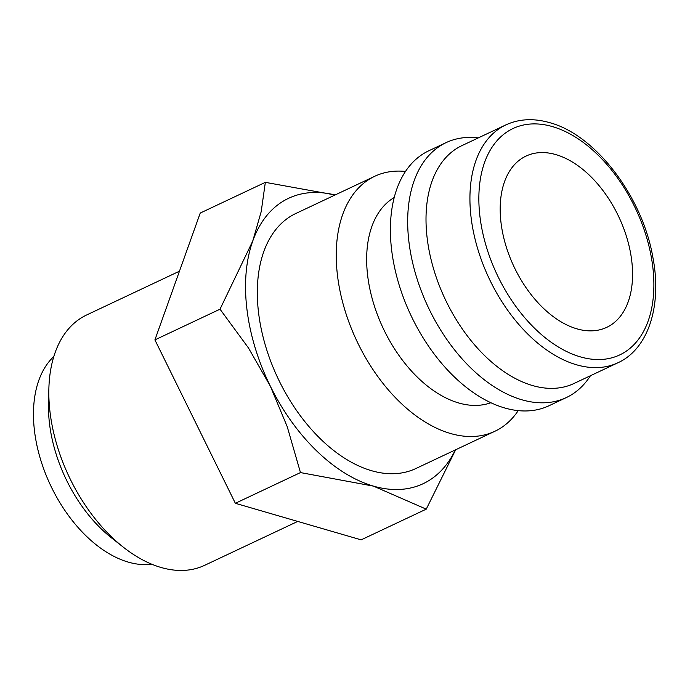 <?xml version="1.0" encoding="UTF-8"?>
<svg xmlns="http://www.w3.org/2000/svg" width="690" height="690" viewBox="0 0 690 690"><rect width="100%" height="100%" fill="white"/><g stroke="black" fill="none" stroke-linecap="round" stroke-linejoin="round"><path stroke-width="1.03" d="M518.259 410.576A140.941 86.354 -115.2 0 1 494.92 431.25A140.941 86.354 -115.2 0 1 337.488 275.483A140.941 86.354 -115.2 0 1 374.679 176.304A140.941 86.354 -115.2 0 1 405.478 171.439M374.679 176.304L295.743 213.529A140.941 86.354 64.8 0 0 258.56 312.708A140.941 86.354 64.8 0 0 415.984 468.476L494.92 431.25M490.952 402.684A113.591 69.604 -115.2 0 1 367.658 275.655A113.591 69.604 -115.2 0 1 394.197 197.53M590.45 375.722A140.941 86.354 -115.2 0 1 566.343 397.561L549.059 405.711A140.941 86.354 -115.2 0 1 391.635 249.953A140.941 86.354 -115.2 0 1 428.826 150.765L446.102 142.614A140.941 86.354 -115.2 0 1 478.282 137.905M566.343 397.561A140.941 86.354 -115.2 0 1 408.92 241.793A140.941 86.354 -115.2 0 1 446.102 142.614M574.028 383.468A131.471 80.558 -115.2 0 1 427.17 238.171A131.471 80.558 -115.2 0 1 461.86 145.65L505.779 124.933A131.471 80.558 -115.2 0 0 471.089 217.462A131.471 80.558 -115.2 0 0 576.495 364.777A131.471 80.558 -115.2 0 0 617.938 362.759L574.028 383.468M335.038 194.994A157.768 96.669 64.8 0 0 252.756 241.017L220.015 309.189L248.46 347.941L270.316 386.133A157.768 96.669 64.8 0 0 373.428 486.114A157.768 96.669 64.8 0 0 455.279 449.94M335.09 194.968L265.339 182.35L261.2 211.632L252.756 241.017A157.768 96.669 64.8 0 0 246.942 309.336A157.768 96.669 64.8 0 0 270.316 386.133L287.221 426.662L300.469 472.581L373.428 486.114L426.248 509.151L455.676 449.751M297.726 521.424L204.628 565.326A138.38 84.792 -115.2 0 1 123.424 547.256L111.573 537.924A117.015 71.7 -115.2 0 1 49.533 423.884A117.015 71.7 -115.2 0 1 48.524 404.245L48.861 389.16A138.38 84.792 -115.2 0 1 86.569 315.011L179.46 271.196M151.774 564.204A117.015 71.7 -115.2 0 1 34.5 430.974A117.015 71.7 -115.2 0 1 53.82 356.506M123.424 547.256A138.38 84.792 -115.2 0 1 50.059 412.396A138.38 84.792 -115.2 0 1 48.861 389.16M631.73 260.716A94.659 58.003 -115.2 0 1 606.752 327.336A94.659 58.003 -115.2 0 1 501.018 222.723A94.659 58.003 -115.2 0 1 525.987 156.104A94.659 58.003 -115.2 0 1 631.73 260.716M426.248 509.151L361.137 539.856L235.359 503.295L154.905 339.894L200.238 213.055L265.339 182.35M235.359 503.295L300.469 472.581M154.905 339.894L220.015 309.189M552.44 126.598A125.166 76.694 -115.2 0 1 652.783 266.84A125.166 76.694 -115.2 0 1 580.299 356.851A125.166 76.694 -115.2 0 1 479.955 216.6A125.166 76.694 -115.2 0 1 552.44 126.598M505.779 124.933C519.044 118.827 533.681 118.068 549.689 122.665C595.694 134.852 642.692 196.961 652.956 257.793C662.133 305.73 648.341 348.976 617.938 362.759"/></g></svg>
